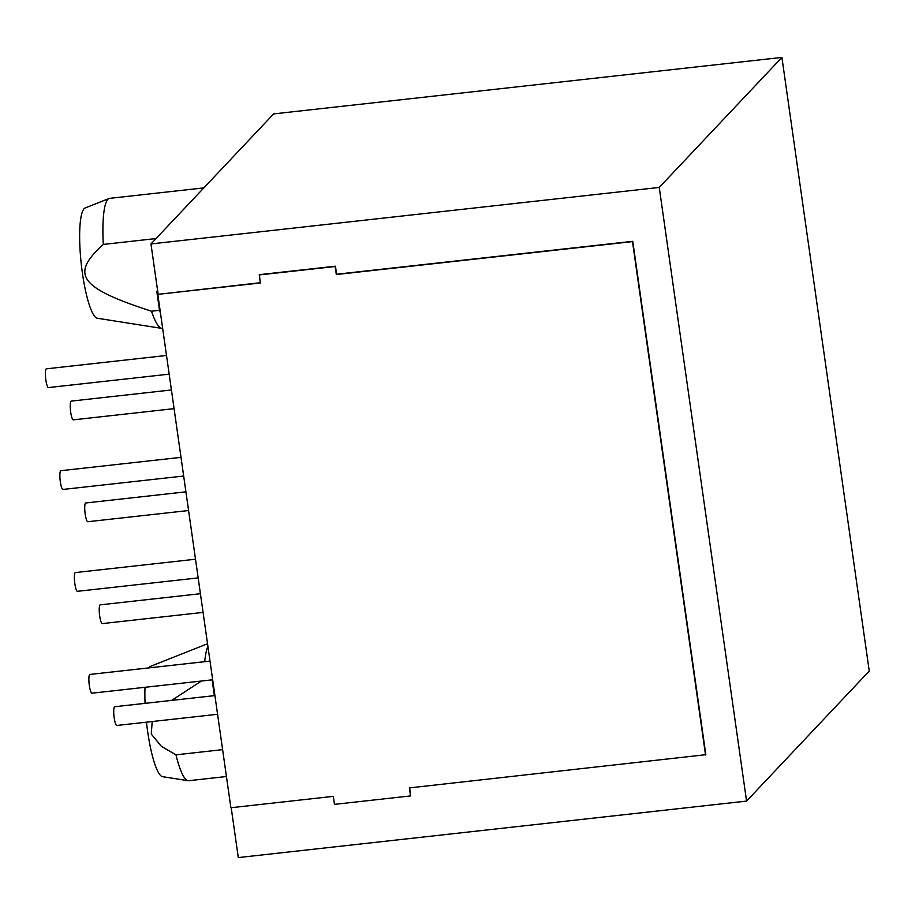 <?xml version="1.0" encoding="UTF-8"?>
<svg xmlns="http://www.w3.org/2000/svg" width="915" height="915" viewBox="0 0 915 915"><rect width="100%" height="100%" fill="white"/><g stroke="black" fill="none" stroke-linecap="round" stroke-linejoin="round"><path stroke-width="1.37" d="M260.237 282.724L157.815 294.367L230.877 807.739L333.334 796.359L334.478 804.376L410.526 795.924L409.691 787.872M410.526 795.924L409.382 787.907L705.82 754.692L632.757 241.32L336.594 274.237L335.45 266.208L259.414 274.66L260.272 282.975L157.815 294.367M158.101 294.07L150.964 243.939L659.246 187.438L746.571 801.094L238.3 857.584L231.198 807.705M705.545 754.989L632.482 241.606L336.32 274.523L335.176 266.505L259.128 274.958M150.964 243.939L273.631 113.906L781.913 57.416L869.25 671.061L746.571 801.094M659.246 187.438L781.913 57.416M166.519 355.466L46.391 368.825A9.436 1.796 83.7 0 0 45.75 379.245A9.436 1.796 83.7 0 0 48.472 387.571L169.172 374.155M181.01 457.34L60.882 470.699A9.436 1.796 83.7 0 0 60.299 481.484A9.436 1.796 83.7 0 0 62.975 489.445L183.675 476.029M195.513 559.214L75.385 572.573A9.436 1.796 83.7 0 0 74.847 583.724A9.436 1.796 83.7 0 0 77.466 591.319L198.166 577.903M214.922 695.583L114.741 706.723A9.436 1.796 83.7 0 0 114.306 718.572A9.436 1.796 83.7 0 0 116.823 725.469L217.576 714.272M200.419 593.709L100.238 604.849A9.436 1.796 83.7 0 0 99.735 616.252A9.436 1.796 83.7 0 0 102.32 623.595L203.084 612.398M185.928 491.835L85.736 502.976A9.436 1.796 83.7 0 0 85.175 513.921A9.436 1.796 83.7 0 0 87.829 521.722L188.582 510.524M171.425 389.962L71.244 401.102A9.436 1.796 83.7 0 0 70.615 411.59A9.436 1.796 83.7 0 0 73.326 419.848L174.079 408.65M210.015 661.087L89.887 674.447A9.436 1.796 83.7 0 0 89.395 685.953A9.436 1.796 83.7 0 0 91.969 693.193L212.669 679.776M214.533 695.629A62.346 11.861 -96.3 0 1 214.373 691.74M212.097 679.845L214.35 695.652M152.21 721.535L151.261 734.047L161.395 746.354L175.955 754.829L222.619 749.648M201.426 681.023L171.677 700.387M146.48 722.175A55.552 10.568 83.7 0 0 150.346 747.04A55.552 10.568 -96.3 0 0 162.618 776.686L188.044 780.689A62.346 11.861 -96.3 0 1 175.955 754.829M226.44 776.515L188.673 780.712A62.346 11.861 -96.3 0 1 188.044 780.689M145.05 703.349A55.552 10.568 -96.3 0 1 145.028 687.302M148.733 667.904A55.552 10.568 -96.3 0 1 150.357 666.417L207.545 643.748M204.697 661.682A72.8 13.839 -96.3 0 1 207.911 646.31M156.019 238.563L103.303 244.431A62.346 11.861 -96.3 0 1 109.045 198.498A62.346 11.861 -96.3 0 1 109.651 198.349L203.851 187.884M157.689 291.176L156.797 291.279L159.507 310.311L151.501 311.203C78.164 287.573 70.592 274.111 103.303 244.431M162.664 328.439L162.664 328.439A72.8 13.839 -96.3 0 1 161.944 328.416L97.367 318.26A55.552 10.568 -96.3 0 1 81.286 264.229A55.552 10.568 -96.3 0 1 85.118 207.991L109.045 198.498M161.944 328.416A72.8 13.839 -96.3 0 1 151.501 311.203M159.507 310.311A72.8 13.839 83.7 0 0 160.491 313.136M158.078 296.208A62.346 11.861 -96.3 0 1 156.797 291.279"/></g></svg>
